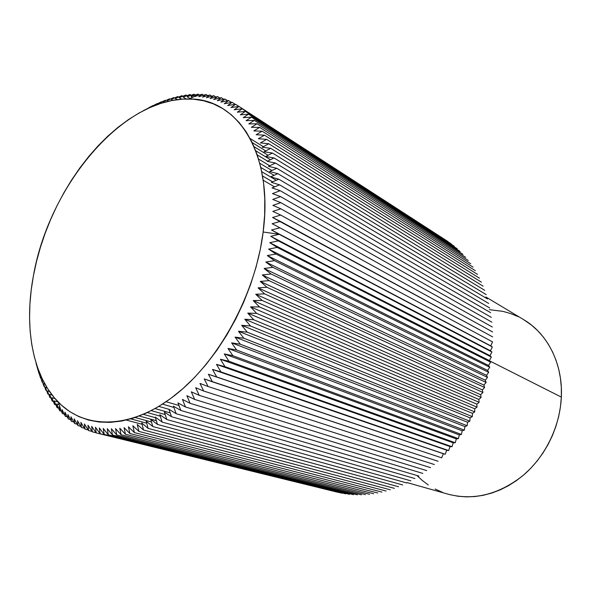 <?xml version="1.0" encoding="UTF-8"?>
<svg xmlns="http://www.w3.org/2000/svg" width="591" height="591" viewBox="0 0 591 591"><rect width="100%" height="100%" fill="white"/><g stroke="black" fill="none" stroke-linecap="round" stroke-linejoin="round"><path stroke-width="0.89" d="M149.013 107.606L153.091 105.516L151.266 106.616L151.614 106.823L157.176 103.588L155.256 104.829L155.795 105.154L155.256 104.829L161.284 101.829L161.639 102.044L159.252 103.203L160.013 103.661L159.252 103.203L165.391 100.248L165.857 100.529L165.391 100.248L163.249 101.748L164.268 102.354L163.249 101.748L169.514 98.83L170.09 99.185L169.514 98.83L167.253 100.463L168.553 101.246L167.253 100.463L173.628 97.596L174.315 98.017L173.628 97.596L171.257 99.354L172.882 100.344L171.257 99.354L177.736 96.547L178.548 97.042L177.736 96.547L175.246 98.424L177.263 99.65L175.246 98.424L181.843 95.676L182.774 96.252L181.843 95.676L179.228 97.67L181.703 99.192L179.228 97.67L185.929 94.996L186.985 95.653L185.929 94.996L183.195 97.109L186.217 98.978L183.195 97.109L189.999 94.501L191.189 95.247L189.999 94.501L187.14 96.732L194.047 94.205L195.37 95.04L194.047 94.205L191.056 96.547L198.066 94.102L199.536 95.025L198.066 94.102L194.941 96.547L202.056 94.198L203.666 95.217L202.056 94.198L198.79 96.747L206 94.494L207.773 95.616L206 94.494L202.602 97.146L209.908 94.988L211.837 96.222L209.908 94.988L206.37 97.744L213.765 95.69L215.863 97.035L213.765 95.69L210.078 98.534L217.569 96.599L219.845 98.062L217.569 96.599L213.735 99.532L221.315 97.714L223.782 99.303L221.315 97.714L217.333 100.729L224.994 99.037L227.661 100.758L224.994 99.037L220.864 102.132L228.599 100.566L231.48 102.428L228.599 100.566L224.321 103.735L232.137 102.309L235.24 104.319L232.137 102.309L227.705 105.545L235.587 104.267L231.007 107.555L238.956 106.424L447.985 241.579L235.587 104.267L238.934 106.432L234.221 109.778L242.229 108.796L451.147 243.817L242.229 108.796L237.338 112.194L245.413 111.381L454.228 246.211L245.413 111.381L240.36 114.824L248.486 114.166L457.22 248.759L248.486 114.166L243.278 117.646L251.456 117.166L460.123 251.463L251.456 117.166L246.092 120.675L254.307 120.365L462.93 254.307L254.307 120.365L248.789 123.903L257.041 123.77L465.634 257.307L257.041 123.77L251.367 127.324L259.656 127.375L468.235 260.446L259.656 127.375L253.82 130.936L262.138 131.18L470.732 263.734L262.138 131.18L256.147 134.741L264.487 135.184L473.103 267.154L264.487 135.184L258.341 138.73L266.696 139.373L475.363 270.708L266.696 139.373L260.395 142.904L268.757 143.746L477.498 274.394L268.757 143.746L262.308 147.262L270.678 148.304L479.515 278.206L270.678 148.304L264.074 151.791L272.444 153.039L481.392 282.136L272.444 153.039L265.691 156.489L274.047 157.952L483.142 286.192L274.047 157.952L267.154 161.35L275.495 163.027L484.746 290.351L275.495 163.027L268.454 166.374L276.773 168.265L486.216 294.621L276.773 168.265L269.592 171.545L277.881 173.651L487.538 298.994L277.881 173.651L270.575 176.864L278.826 179.191L488.72 303.464L278.826 179.191L271.38 182.316L279.587 184.865L489.747 308.022L279.587 184.865L272.015 187.901L280.178 190.671L490.619 312.661L280.178 190.671L272.481 193.612L280.585 196.604L491.335 317.382L280.585 196.604L272.769 199.44L280.814 202.654L491.904 322.169L280.814 202.654L272.879 205.373L280.851 208.808L492.31 327.015L280.851 208.808L272.813 211.401L280.71 215.05L492.554 331.928L280.71 215.05L272.569 217.518L492.635 336.885L280.385 221.389L272.148 223.716L279.868 227.801L271.535 229.988L279.166 234.287L270.752 236.319L278.28 240.825L269.784 242.694L489.976 355.664L491.357 357.053L277.201 247.407L269.784 242.694L489.976 355.664L491.919 351.977L278.28 240.825L491.919 351.977L490.449 350.766L270.752 236.319L490.449 350.766L492.325 346.917L279.166 234.287L490.759 345.89L271.535 229.988L490.759 345.89L492.562 341.879L279.868 227.801L492.562 341.879L490.759 345.89L492.325 346.917L490.449 350.766L491.919 351.977L489.976 355.664L491.357 357.053L489.355 360.576L490.633 362.143L488.572 365.497L489.74 367.24L487.634 370.417L488.691 372.323L486.541 375.322L487.486 377.398L485.3 380.212L486.12 382.458L483.903 385.081L484.598 387.482L482.359 389.92L482.921 392.468L480.668 394.714L481.089 397.418L478.828 399.464L479.116 402.308L476.848 404.163L476.996 407.14L474.728 408.795L474.728 411.905L472.475 413.36L472.327 416.596L470.089 417.852L469.786 421.198L467.577 422.255L467.119 425.712L464.94 426.569L464.327 430.137L462.184 430.795L461.416 434.451L459.318 434.91L458.38 438.655L456.333 438.914L455.24 442.748L453.245 442.814L451.989 446.715L450.061 446.582L448.635 450.556L446.774 450.231L445.193 454.265L443.405 453.748L441.654 457.826L204.22 378.927L208.106 386.529L438.034 461.253L208.106 386.529L199.972 383.411L203.696 391.035L434.341 464.526L203.696 391.035L195.665 387.703L199.219 395.342L430.566 467.651L199.219 395.342L191.299 391.803L194.69 399.442L426.732 470.613L194.69 399.442L186.889 395.711L190.117 403.335L422.838 473.421L190.117 403.335L182.434 399.405L185.508 407.014L418.886 476.065L185.508 407.014L177.943 402.899L180.861 410.479L414.889 478.54L180.861 410.479L173.429 406.18L176.199 413.722L410.856 480.845L176.199 413.722L168.9 409.238L171.523 416.744L406.785 482.98L171.523 416.744L164.357 412.09L166.832 419.536L402.685 484.945L166.832 419.536L159.806 414.712L162.148 422.1L398.563 486.733L162.148 422.1L155.263 417.113L157.465 424.434L394.419 488.343L157.465 424.434L150.727 419.292L152.796 426.532L390.274 489.776L152.796 426.532L146.206 421.243L148.149 428.401L386.115 491.032L148.149 428.401L141.714 422.964L143.532 430.034L381.963 492.104L143.532 430.034L137.245 424.464L138.944 431.437L377.819 493.005L138.944 431.437L132.812 425.742L134.393 432.605L373.689 493.721L134.393 432.605L128.417 426.783L129.894 433.535L369.582 494.268L129.894 433.535L124.073 427.611L125.447 434.245L365.489 494.63L125.447 434.245L119.788 428.209L121.059 434.725L361.433 494.815L121.059 434.725L115.555 428.586L116.73 434.969L357.415 494.83L116.73 434.969L111.381 428.741L112.475 434.998L353.433 494.667L112.475 434.998L107.281 428.682L108.286 434.799L349.495 494.335L108.286 434.799L103.255 428.409L104.179 434.378L345.609 493.84L104.179 434.378L99.303 427.921L100.16 433.75L341.775 493.167L100.16 433.75L95.439 427.219L96.222 432.9L338.008 492.333L96.222 432.9L91.657 426.318L92.381 431.844L96.126 432.767L92.381 431.844L87.97 425.21L88.628 430.588L92.107 431.445L88.628 430.588L84.373 423.91L84.978 429.125L88.199 429.923L84.978 429.125L80.871 422.41L81.432 427.47L84.417 428.209L81.432 427.47L77.473 420.726L77.99 425.616L80.745 426.303L77.99 425.616L74.178 418.849L74.658 423.577L77.192 424.212L74.658 423.577L70.986 416.795L71.437 421.361L73.772 421.944L71.437 421.361L67.913 414.564L68.327 418.96L70.469 419.499L68.327 418.96L64.944 412.163L65.335 416.382L67.293 416.884L65.335 416.382L62.092 409.593L62.461 413.648L64.242 414.099L62.461 413.648L59.351 406.859L59.706 410.738L61.316 411.159L59.706 410.738L56.736 403.971L57.076 407.679L58.524 408.056L57.076 407.679L54.232 400.927L58.103 401.954L54.232 400.927L54.571 404.466L55.864 404.805L54.571 404.466L51.853 397.736L55.007 398.585L51.853 397.736L52.193 401.104L53.33 401.407L52.193 401.104L49.6 394.404L52.163 395.098L49.6 394.404L49.932 397.603L50.937 397.869L49.932 397.603L47.465 390.939L49.548 391.508L47.465 390.939L47.805 393.968L48.669 394.197L47.805 393.968L45.455 387.341L47.125 387.799L45.455 387.341L45.81 390.2L46.534 390.4L45.81 390.2L43.571 383.618L44.886 383.987L43.571 383.618L43.941 386.307L44.532 386.47L43.941 386.307L41.813 379.769L42.825 380.057L41.813 379.769L42.197 382.288L42.67 382.421L42.197 382.288L40.181 375.81L40.927 376.024L40.181 375.81L40.587 378.159L38.674 371.746L39.191 371.894L38.674 371.746L39.109 373.926L36.044 363.295L40.587 378.159L40.181 375.81L42.197 382.288L41.813 379.769L43.941 386.307L43.571 383.618L45.81 390.2L45.455 387.341L47.805 393.968L47.465 390.939L49.932 397.603L49.6 394.404L52.193 401.104L51.853 397.736L54.571 404.466L54.232 400.927L57.076 407.679L56.736 403.971L59.706 410.738L59.351 406.859L62.461 413.648L62.092 409.593L65.335 416.382L64.944 412.163L68.327 418.96L67.913 414.564L71.437 421.361L70.986 416.795L74.658 423.577L74.178 418.849L77.99 425.616L77.473 420.726L81.432 427.47L80.871 422.41L84.978 429.125L84.373 423.91L88.628 430.588L87.97 425.21L92.381 431.844L91.657 426.318L96.222 432.9L95.439 427.219L100.16 433.75L99.303 427.921L104.179 434.378L103.255 428.409L108.286 434.799L107.281 428.682L112.475 434.998L111.381 428.741L116.73 434.969L115.555 428.586L121.059 434.725L119.788 428.209L125.447 434.245L124.073 427.611L129.894 433.535L128.417 426.783L134.393 432.605L132.812 425.742L138.944 431.437L137.245 424.464L143.532 430.034L141.714 422.964L148.149 428.401L146.206 421.243L152.796 426.532L150.727 419.292L157.465 424.434L155.263 417.113L162.148 422.1L159.806 414.712L166.832 419.536L164.357 412.09L171.523 416.744L168.9 409.238L176.199 413.722L173.429 406.18L180.861 410.479L177.943 402.899L185.508 407.014L182.434 399.405L190.117 403.335L186.889 395.711L194.69 399.442L191.299 391.803L199.219 395.342L195.665 387.703L203.696 391.035L199.972 383.411L208.106 386.529L204.22 378.927L212.45 381.83L208.401 374.258L216.72 376.955L212.501 369.419L220.908 371.894L216.513 364.411L225.001 366.664L220.436 359.239L228.998 361.278L224.262 353.913L232.891 355.73L227.986 348.446L236.666 350.042L231.598 342.846L240.323 344.213L235.085 337.114L243.861 338.259L238.454 331.263L247.267 332.186L241.689 325.301L250.525 326.003L244.792 319.251L253.65 319.731L247.755 313.104L256.62 313.37L250.569 306.884L259.442 306.928L253.229 300.59L262.101 300.427L255.74 294.244L264.598 293.867L258.082 287.847L266.925 287.27L260.269 281.419L269.082 280.636L262.286 274.963L271.07 273.988L264.14 268.491L272.872 267.324L265.81 262.02L274.497 260.668L267.317 255.556L275.945 254.027L268.639 249.114L277.201 247.407L269.784 242.694L278.28 240.825L270.752 236.319L279.166 234.287L263.158 232.004C255.438 294.362 218.5 361.714 174.345 395.734C130.101 429.879 84.683 429.295 58.31 402.168C31.995 375.418 23.936 326.106 33.406 275.827L36.494 261.547L40.432 247.297L45.189 233.179L50.73 219.291L57.017 205.712L64.005 192.555L71.659 179.9L79.918 167.844L88.746 156.467L98.069 145.874L107.843 136.129L117.993 127.346L128.454 119.589L139.158 112.955L150.018 107.518L160.959 103.351L171.878 100.536L182.678 99.125L193.272 99.185L203.548 100.751L213.395 103.868L222.704 108.559L231.362 114.809L239.252 122.618L246.262 131.948L252.291 142.741L257.24 154.908L261.015 168.361L263.549 182.959L264.775 198.546L264.65 214.961L263.158 232.004L260.284 249.461L256.058 267.11L250.518 284.729L243.736 302.082L235.794 318.933L226.796 335.067L216.875 350.286L206.163 364.381L194.808 377.198L182.959 388.582L170.777 398.43L158.418 406.652L146.036 413.175L133.78 417.97L121.783 421.028L110.17 422.373L99.059 422.04L88.554 420.075L78.743 416.559L69.701 411.572L61.486 405.204L54.15 397.573L47.738 388.775L42.271 378.927L37.772 368.134L34.256 356.521L31.715 344.198L30.148 331.285L29.557 317.877L29.912 304.099L31.205 290.048L33.406 275.827C48.758 186.741 121.886 97.293 189.179 98.985C236.888 98.209 273.707 152.781 263.158 232.004L279.166 234.287L271.535 229.988L279.868 227.801L272.148 223.716L280.385 221.389L272.569 217.518L280.71 215.05L272.813 211.401L280.851 208.808L272.879 205.373L280.814 202.654L272.769 199.44L280.585 196.604L272.481 193.612L280.178 190.671L272.015 187.901L279.587 184.865L271.38 182.316L278.826 179.191L270.575 176.864L277.881 173.651L269.592 171.545L276.773 168.265L268.454 166.374L275.495 163.027L267.154 161.35L274.047 157.952L265.691 156.489L272.444 153.039L264.074 151.791L270.678 148.304L262.308 147.262L268.757 143.746L260.395 142.904L266.696 139.373L258.341 138.73L264.487 135.184L256.147 134.741L262.138 131.18L253.82 130.936L259.656 127.375L251.367 127.324L257.041 123.77L248.789 123.903L254.307 120.365L246.092 120.675L251.456 117.166L243.278 117.646L248.486 114.166L240.36 114.824L245.413 111.381L237.338 112.194L242.229 108.796L234.221 109.778L238.956 106.424L231.007 107.555L235.587 104.267L227.705 105.545L232.137 102.309L224.321 103.735L228.599 100.566L220.864 102.132L224.994 99.037L217.333 100.729L221.315 97.714L213.735 99.532L217.569 96.599L210.078 98.534L213.765 95.69L206.37 97.744L209.908 94.988L202.602 97.146L206 94.494L198.79 96.747L202.056 94.198L194.941 96.547L198.066 94.102L191.056 96.547L194.047 94.205L187.14 96.732L189.999 94.501L183.195 97.109L185.929 94.996L179.228 97.67L181.843 95.676L175.246 98.424L177.736 96.547L171.257 99.354L173.628 97.596L167.253 100.463L169.514 98.83L163.249 101.748L165.391 100.248L155.256 104.829L157.176 103.588L143.332 110.687M407.073 482.603L448.266 494.224C473.79 500.754 498.641 494.578 522.821 475.689C545.175 456.895 559.98 426.761 561.347 397.1L489.614 360.894L561.347 397.1C563.016 363.797 547.465 333.575 523.641 319.628L485.854 296.978M450.128 494.726L458.143 496.263L466.402 496.883L474.817 496.566L483.312 495.295L491.786 493.064L500.156 489.887L508.326 485.787L516.202 480.793L523.685 474.957L530.703 468.331L537.16 460.987L542.981 453.002L548.101 444.469L552.452 435.478L555.983 426.133L558.665 416.552L560.453 406.837L561.347 397.1L561.332 387.452L560.416 378.011L558.621 368.865L555.983 360.118L552.533 351.867L548.315 344.184L543.402 337.151L537.84 330.827L531.708 325.264L523.582 319.591M518.019 316.599L510.609 313.548L502.926 311.368L489.355 309.691M416.95 475.511L421.885 480.121L428.246 484.945M435.109 489.023L442.423 492.296M268.639 249.114L277.201 247.407L491.357 357.053L489.355 360.576L268.639 249.114L489.355 360.576L490.633 362.143L275.945 254.027L268.639 249.114M267.317 255.556L275.945 254.027L490.633 362.143L488.572 365.497L267.317 255.556L488.572 365.497L489.74 367.24L274.497 260.668L267.317 255.556M265.81 262.02L274.497 260.668L489.74 367.24L487.634 370.417L265.81 262.02L487.634 370.417L488.691 372.323L272.872 267.324L265.81 262.02M264.14 268.491L272.872 267.324L488.691 372.323L486.541 375.322L264.14 268.491L486.541 375.322L487.486 377.398L271.07 273.988L264.14 268.491M262.286 274.963L271.07 273.988L487.486 377.398L485.3 380.212L262.286 274.963L485.3 380.212L486.12 382.458L269.082 280.636L262.286 274.963M260.269 281.419L269.082 280.636L486.12 382.458L483.903 385.081L260.269 281.419L483.903 385.081L484.598 387.482L266.925 287.27L260.269 281.419M258.082 287.847L266.925 287.27L484.598 387.482L482.359 389.92L258.082 287.847L482.359 389.92L482.921 392.468L264.598 293.867L258.082 287.847M255.74 294.244L264.598 293.867L482.921 392.468L480.668 394.714L255.74 294.244L480.668 394.714L481.089 397.418L262.101 300.427L255.74 294.244M253.229 300.59L262.101 300.427L481.089 397.418L478.828 399.464L253.229 300.59L478.828 399.464L479.116 402.308L259.442 306.928L253.229 300.59M250.569 306.884L259.442 306.928L479.116 402.308L476.848 404.163L250.569 306.884L476.848 404.163L476.996 407.14L256.62 313.37L250.569 306.884M247.755 313.104L256.62 313.37L476.996 407.14L474.728 408.795L247.755 313.104L474.728 408.795L474.728 411.905L253.65 319.731L247.755 313.104M244.792 319.251L253.65 319.731L474.728 411.905L472.475 413.36L244.792 319.251L472.475 413.36L472.327 416.596L250.525 326.003L244.792 319.251M241.689 325.301L250.525 326.003L472.327 416.596L470.089 417.852L241.689 325.301L470.089 417.852L469.786 421.198L247.267 332.186L241.689 325.301M238.454 331.263L247.267 332.186L469.786 421.198L467.577 422.255L238.454 331.263L467.577 422.255L467.119 425.712L243.861 338.259L238.454 331.263M235.085 337.114L243.861 338.259L467.119 425.712L464.94 426.569L235.085 337.114L464.94 426.569L464.327 430.137L240.323 344.213L235.085 337.114M231.598 342.846L240.323 344.213L464.327 430.137L462.184 430.795L231.598 342.846L462.184 430.795L461.416 434.451L236.666 350.042L231.598 342.846M227.986 348.446L236.666 350.042L461.416 434.451L459.318 434.91L227.986 348.446L459.318 434.91L458.38 438.655L232.891 355.73L227.986 348.446M224.262 353.913L232.891 355.73L458.38 438.655L456.333 438.914L224.262 353.913L456.333 438.914L455.24 442.748L228.998 361.278L224.262 353.913M220.436 359.239L228.998 361.278L455.24 442.748L453.245 442.814L220.436 359.239L453.245 442.814L451.989 446.715L225.001 366.664L220.436 359.239M216.513 364.411L225.001 366.664L451.989 446.715L450.061 446.582L216.513 364.411L450.061 446.582L448.635 450.556L220.908 371.894L216.513 364.411M212.501 369.419L220.908 371.894L448.635 450.556L212.501 369.419L446.774 450.231L445.193 454.265L216.72 376.955L212.501 369.419M208.401 374.258L445.193 454.265L208.401 374.258L443.405 453.748L441.654 457.826L212.45 381.83L208.401 374.258M59.351 406.859L59.868 406.992M56.736 403.971L59.093 404.591M142.039 424.257L126.289 420.075M146.731 423.171L130.766 418.893M151.488 421.974L135.088 417.534M156.334 420.681L139.277 416.027M155.44 417.697L143.354 414.365M160.264 416.167L147.344 412.562M165.177 414.557L151.252 410.634M170.164 412.88L155.078 408.573M168.923 409.312L158.831 406.401M173.887 407.435L162.518 404.118M178.947 405.507L166.137 401.725M274.593 186.867L263.187 180.24M272.547 181.821L262.515 175.955M276.27 180.262L261.724 171.693M274.069 175.32L260.808 167.452M271.89 170.489L259.759 163.242M269.725 165.768L258.57 159.06M267.553 161.151L257.24 154.908M270.434 159.725L255.74 150.779M268.092 155.256L254.078 146.679M265.728 150.912L252.224 142.601M263.342 146.694L250.156 138.538M187.14 96.732L190.073 98.557M191.056 96.547L192.459 97.426M195.909 95.786L189.179 98.985M60.954 410.368L58.31 402.168"/></g></svg>
